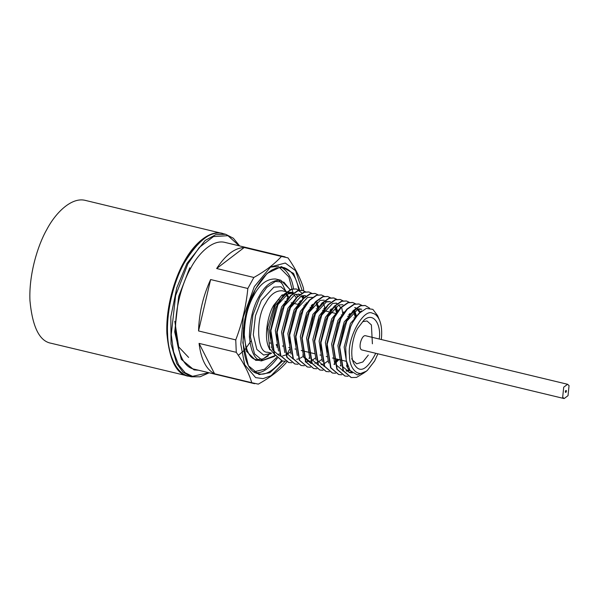 <?xml version="1.0" encoding="UTF-8"?>
<svg xmlns="http://www.w3.org/2000/svg" width="599" height="599" viewBox="0 0 599 599"><rect width="100%" height="100%" fill="white"/><g stroke="black" fill="none" stroke-linecap="round" stroke-linejoin="round"><path stroke-width="0.9" d="M351.718 358.554L352.287 359.842L356.69 363.818L362.822 361.976L368.303 355.072M372.406 343.796L371.395 324.943L366.992 320.967L362.612 321.663M375.775 353.298C366.693 370.624 359.303 373.903 353.627 363.136C349.487 354.556 352.886 335.889 357.835 328.08L363.945 320.18C373.806 311.203 381.533 325.489 379.212 339.012M253.864 277.464L216.658 268.524C225.568 254.904 234.763 247.896 244.227 247.507L281.433 256.447C274.567 264.009 265.379 271.018 253.864 277.464L247.829 288.486C246.129 306.179 242.101 323.31 235.751 339.888L236.268 352.324C243.756 363.016 248.922 373.14 251.767 382.709L258.311 384.131C269.827 377.684 279.022 370.676 285.888 363.114L287.206 360.98M303.715 290.807L303.476 288.254C300.638 278.685 295.472 268.562 287.984 257.87L281.433 256.447M282.975 295.644L282.436 295.517M271.175 347.113L271.991 347.308M251.767 382.709L214.554 373.769C206.183 369.501 201.024 359.37 199.063 343.384L236.268 352.324M235.751 339.888L198.546 330.947C199.085 313.052 203.113 295.921 210.623 279.546L247.829 288.486M302.106 290.343L295.569 270.651L285.281 263.036L270.696 266.862L254.328 286.629L243.306 316.886L240.768 344.328L244.699 364.754L255.631 377.625L263.141 378.62L271.062 375.693L285.214 361.264M282.017 294.985L273.721 305.265C267.798 314.602 263.74 336.893 268.689 347.143L269.782 349.756L267.618 327.855L274.627 304.666L282.017 294.985L293.33 293.068M269.243 348.348L273.893 353.507M277.404 354.353L279.681 354.024M298.706 304.449L298.392 303.087M296.288 297.718L294.057 294.805M292.597 293.675L290.365 292.731M381.308 339.513C382.169 331.659 381.57 325.22 379.526 320.203C377.587 316.04 375.296 313.749 372.638 313.337C363.81 307.639 346.828 338.652 349.524 355.544C349.142 368.378 358.292 379.107 367.516 370.197L374.622 361.002L377.879 353.799M379.526 320.203L377.61 315.621L372.848 309.354L366.303 308.41L358.389 313.876L352.467 322.794L350.625 326.814L345.713 347.398L346.207 360.373L349.988 370.414L357.281 374.914L366.244 371.268L367.516 370.197M344.852 376L336.833 369.224L333.126 345.264L338.383 323.123L340.404 318.735L346.911 309.136L354.009 304.202L358.846 303.978M351.111 377.505L343.092 370.729L339.386 346.769L344.642 324.628L346.664 320.24L353.17 310.641L360.261 305.707L365.105 305.483M364.259 372.765L356.487 377.415L351.291 377.55L343.444 370.811L339.715 347.21L347.016 320.323L353.53 310.731L360.62 305.789L365.285 305.527L369.576 308.156M348.094 376.284L345.024 376.045L337.192 369.306L333.456 345.705L340.764 318.818L347.27 309.226L354.361 304.285L359.026 304.022L361.833 305.325M341.834 374.779L338.764 374.54L330.933 367.808L327.196 344.2L334.504 317.32L341.011 307.721L348.109 302.787L352.766 302.517L355.574 303.82M347.705 365.974L346.978 366.775M335.575 373.274L332.505 373.035L324.673 366.303L320.937 342.703L328.245 315.815L334.751 306.216L341.849 301.282L346.514 301.012L349.314 302.323M354.623 311.008L355.784 317.185M340.838 365.135L340.172 365.832M329.315 371.769L326.245 371.537L318.413 364.798L314.685 341.198L321.985 314.31L328.492 304.711L335.59 299.777L340.254 299.507L343.055 300.818M349.329 314.063L349.494 315.359M338.053 359.34L335.403 362.724M334.586 363.63L333.913 364.327M323.056 370.264L319.986 370.032L312.154 363.293L308.425 339.693L315.725 312.805L322.232 303.206L329.33 298.272L333.995 298.002L336.795 299.313M343.07 312.558L343.234 313.854M316.796 368.767L313.726 368.527L305.894 361.789L302.166 338.188L309.466 311.3L315.98 301.709L323.071 296.767L327.735 296.498L330.543 297.808M335.844 306.493L336.975 312.349M310.537 367.262L307.467 367.022L299.642 360.284L295.906 336.683L303.214 309.795L309.72 300.204L316.811 295.262L321.476 294.993L324.284 296.303M330.551 309.548L330.715 310.844M304.285 365.757L301.215 365.517L293.383 358.779L289.646 335.178L296.954 308.29L303.461 298.699L310.552 293.757L315.216 293.495L318.024 294.798M324.291 308.051L324.456 309.346M309.548 357.618L308.882 358.314M298.025 364.252L294.955 364.012L287.123 357.274L283.387 333.673L290.695 306.785L297.201 297.194L304.299 292.252L308.957 291.99L311.765 293.293M317.073 301.986L318.204 307.841M291.765 362.747L288.696 362.507L280.864 355.776L277.135 332.175L284.435 305.288L290.942 295.689L298.04 290.755L302.705 290.485L305.505 291.795M311.779 305.041L311.944 306.336M312.019 307.055L312.079 307.774M285.506 361.242L282.436 361.002L274.604 354.271L270.875 330.67L278.176 303.783L284.682 294.184L291.78 289.25L296.445 288.98L301.889 293.061M303.274 295.509L303.858 296.894M282.264 360.965L274.245 354.181L270.546 330.221L275.802 308.088L277.816 303.693L284.323 294.102L291.421 289.16L296.265 288.943M288.523 362.47L280.504 355.686L276.798 331.726L282.062 309.586L284.076 305.198L290.582 295.607L297.681 290.665L302.525 290.44M294.783 363.967L286.764 357.191L283.057 333.231L288.314 311.091L290.335 306.703L296.842 297.111L303.94 292.17L308.777 291.945M301.042 365.472L293.023 358.696L289.317 334.736L294.573 312.596L296.595 308.208L303.101 298.609L310.2 293.675L315.037 293.45M307.302 366.977L299.283 360.201L295.577 336.234L300.833 314.101L302.854 309.713L309.361 300.114L316.452 295.18L321.296 294.955M313.554 368.482L305.542 361.706L301.836 337.739L307.092 315.606L309.114 311.218L315.621 301.619L322.711 296.685L327.556 296.46M319.814 369.987L311.794 363.204L308.066 339.603L313.352 317.111L315.366 312.715L321.88 303.124L328.971 298.182L333.636 297.92L336.601 299.343M341.827 308.193L342.935 314.318M326.073 371.492L318.054 364.709L314.355 340.749L319.611 318.616L321.626 314.22L328.132 304.629L335.23 299.687L340.075 299.47M332.333 372.997L324.314 366.214L320.607 342.254L325.871 320.121L327.885 315.725L334.392 306.134L341.49 301.192L346.334 300.968M347.577 365.63L346.828 366.461M338.592 374.502L330.573 367.719L326.867 343.759L332.123 321.618L334.145 317.23L340.651 307.639L347.749 302.697L352.586 302.473M302.061 295.704L302.877 298.856M352.339 372.96L347.525 367.846L344.148 347.061L350.482 323.385L361.601 310.859M351.703 372.406L349.015 372.436M341.131 366.086L337.888 345.556L344.223 321.88L356.098 309.069L360.164 308.829M349.404 369.523L346.102 370.781M343.234 370.983L342.755 370.931M334.871 364.589L331.629 344.051L337.963 320.375L347.143 308.897M354.675 307.557L355.873 308.148M357.521 309.496L359.625 312.581M347.345 364.948L346.499 365.697M328.611 363.084L325.377 342.546L331.704 318.87L340.883 307.392M353.672 311.72L355.402 317.747M322.359 361.579L319.117 341.041L325.444 317.365L334.624 305.887M348.835 314.647L349.097 315.965M337.424 359.183L335.036 361.744M316.1 360.074L312.858 339.536L319.185 315.86L328.364 304.382M335.904 303.049L337.095 303.633M338.742 304.981L340.636 307.654M342.583 313.142L342.838 314.46M328.005 360.942L324.725 363.308M323.265 364.042L321.064 364.769M318.196 364.971L317.725 364.911M309.84 358.569L306.598 338.038L312.933 314.355L324.8 301.552L330.438 301.679M334.901 307.205L336.578 312.963M321.745 359.437L318.466 361.803M317.006 362.537L314.812 363.264M311.944 363.466L311.465 363.413M310.671 363.256L303.715 357.318L300.339 336.533L306.673 312.85L315.853 301.379M330.064 310.132L330.326 311.458M315.486 357.932L312.206 360.306M310.746 361.032L305.205 361.908M297.321 355.559L294.079 335.028L300.413 311.353L309.593 299.874M323.804 308.627L324.066 309.953M291.062 354.054L287.82 333.523L294.154 309.848L303.334 298.369M316.122 302.697L317.889 308.964M303.251 354.683L302.69 355.17M284.802 352.556L281.567 332.018L287.894 308.343L297.074 296.864M304.614 295.524L305.804 296.116M311.285 305.617L311.547 306.943M278.55 351.051L275.308 330.513L281.635 306.838L290.815 295.359M298.354 294.019L299.545 294.611M301.192 295.958L303.087 298.631M305.026 304.112L305.288 305.438M290.455 351.92L287.176 354.286M285.716 355.02L282.653 355.896M280.968 355.963L279.381 355.739L272.425 349.794L269.048 329.008L275.375 305.333L287.25 292.529L291.324 292.282L293.285 293.106M345.75 346.926L350.505 327.106M352.249 372.885L349.794 372.66L342.83 366.715L339.491 345.421L344.126 325.878L345.788 322.255L357.663 309.443L361.736 309.204M349.973 370.384L346.806 371.313M343.294 371.095L336.571 365.21L333.186 344.567M333.126 345.264L338.383 323.123M338.121 323.774L342.373 315.89M355.469 307.699L360.523 311.75M347.817 366.281L347.038 366.895M327.136 352.946L326.927 343.062M326.867 343.759L332.123 321.618M331.861 322.269L336.114 314.385M354.683 310.971L356.562 316.107M320.877 351.448L320.667 341.557M320.607 342.254L325.871 320.121M325.601 320.764L327.009 317.74L338.884 304.936L342.957 304.689M349.981 313.344L350.228 314.28M338.989 359.565L335.545 363.069M324.523 366.581L317.799 360.703L314.408 340.052M314.355 340.749L319.095 319.859L320.75 316.235L332.625 303.431L336.698 303.184M343.721 311.839L343.968 312.775M318.264 365.083L311.54 359.198L308.156 338.555M308.096 339.244L312.835 318.354L314.497 314.737L326.365 301.926L330.446 301.686M335.904 306.456L337.716 311.27M312.004 363.578L305.28 357.693L301.896 337.05M301.836 337.739L306.576 316.856L308.238 313.232L320.106 300.421L324.179 300.181M331.202 308.829L331.457 309.773M295.846 345.428L295.636 335.545M295.577 336.234L300.833 314.101M300.571 314.752L304.824 306.868M323.385 303.446L325.197 308.268M289.587 343.923L289.429 333.388L294.573 312.596M294.311 313.247L295.719 310.222L307.594 297.411L312.371 297.381M318.683 305.819L319.042 307.205M303.341 356.285L300.309 358.172M298.602 358.853L296.737 359.28M293.233 359.063L286.509 353.178L283.117 332.535M283.057 333.231L288.314 311.091M288.052 311.742L289.459 308.717L301.334 295.906L305.408 295.666M312.423 304.322L312.678 305.258M312.85 305.999L313.232 308.051M277.067 340.921L276.858 331.03M276.798 331.726L282.062 309.586M281.792 310.237L283.2 307.212L295.075 294.409L299.852 294.379M302.083 295.696L303.91 297.778M306.171 302.817L306.418 303.753M270.815 339.416L270.606 329.525M270.546 330.221L275.802 308.088M275.533 308.732L276.94 305.707L288.815 292.904L293.592 292.874M295.824 294.191L297.658 296.273M299.912 301.312L300.159 302.248M210.623 279.546L198.546 330.947M199.063 343.384L214.554 373.769M244.227 247.507L216.658 268.524M224.558 234.007L85.485 200.433C71.82 196.742 55.662 212.525 46.767 229.589C37.595 245.59 28.782 274.859 29.95 300.638C32.443 327.054 39.512 341.265 51.155 343.272L190.302 376.561M222.416 233.34C208.752 229.649 192.593 245.433 183.706 262.497C174.526 278.498 165.721 307.766 166.881 333.546C169.375 359.962 176.443 374.173 188.093 376.179M565.546 390.788C566.377 390.084 566.587 390.511 566.19 392.053C565.359 392.757 565.142 392.338 565.546 390.788C565.142 392.338 565.359 392.757 566.19 392.053C566.587 390.511 566.377 390.084 565.546 390.788M563.711 387.194L562.678 397.242L564.153 398.567L568.024 395.647L569.05 385.606L567.582 384.281L563.711 387.194M564.153 398.567L362.215 350.033C357.393 349.412 361.571 334.339 365.645 335.754L567.582 384.281M285.117 256.874L224.999 242.423C212.87 239.143 198.516 253.167 190.624 268.315C182.478 282.518 174.653 308.515 175.687 331.404C177.903 354.863 184.178 367.479 194.518 369.261L254.635 383.712M198.494 370.219L194.046 369.905L181.302 359.348L174.698 331.951L178.682 296.475L189.786 267.746M191.358 376.816L182.957 372.144L176.727 363.593L171.044 343.991L170.827 316.766L176.817 287.692L187 263.365L205.247 240.401L215.707 234.696L225.636 234.269L233.355 238.237L239.645 245.942M239.278 245.86L227.949 235.692L213.476 236.583L199.242 247.507L187.846 263.942L175.627 295.554L171.247 334.579L173.553 351.755L178.517 364.724L185.181 372.788L192.534 376.337L208.796 372.698M225.636 234.269L222.648 233.558C211.312 230.271 198.554 239.997 184.372 262.736C171.681 285.498 166.462 315.793 167.608 334.092C168.02 352.781 175.2 373.304 188.752 376.187L191.381 376.816L200.051 376.793L209.163 372.78M254.133 371.799L264.601 369.201L276.551 357.521M293.121 293.24L288.838 276.895L279.261 267.251M269.565 267.229L278.715 266.285M281.216 267.169C287.827 271.025 291.945 278.25 293.562 288.838M277.404 358.082C269.445 368.422 262.257 373.319 255.84 372.765M282.556 361.032L269.879 372.705L259.067 374.577L248.383 365.719L242.842 342.748L246.182 313.007L255.488 288.913L267.064 273.458L281.365 266.6L293.57 273.429L299.785 290.35M300.653 300.548L300.668 302.121M290.081 348.393L286.876 354.451M298.669 289.901C296.767 277.839 291.825 270.381 283.844 267.521L276.805 267.813L272.141 269.902C266.136 273.541 260.595 279.95 255.511 289.115C237.256 320.008 239.929 371.694 258.341 373.649C264.795 375.753 272.515 371.455 281.485 360.755M299.657 302.974L299.657 301.582M274.567 356.375L261.396 360.935C254.815 359.797 250.824 351.77 249.416 336.848C249.663 320.705 252.83 307.324 258.918 296.707C264.863 285.349 272.148 279.86 280.789 280.235L275.66 278.999C267.019 278.625 259.726 284.121 253.789 295.472C247.694 306.089 244.527 319.469 244.28 335.612C245.687 350.535 249.686 358.569 256.267 359.7L263.253 358.853L270.898 353.021M270.344 353.964L271.19 353.088M276.558 345.945L277.157 344.957M287.408 299.582L287.28 298.422M285.948 291.668L285.596 290.508M268.262 355.866L261.112 360.044M259.726 360.366L255.676 360.313L246.339 351.179L243.426 327.945M249.79 301.454L252.943 294.903M289.998 289.736L283.904 282.174L275.398 281.44L266.712 287.453L259.756 297.276L252.898 315.037L250.434 336.96L254.523 353.889L262.392 360.418L275.3 355.439M291.189 292.978L291.032 292.484M287.438 292.027L282.226 290.777C275.652 290.493 270.104 294.671 265.582 303.311C255.436 317.68 256.739 353.432 267.468 352.197L271.602 353.193M288.995 297.441L286.015 292.941M271.632 353.238L263.657 355.057L256.844 349.412L253.31 334.766L255.444 315.808L261.374 300.451L273.893 287.131L280.946 286.756L286.434 291.788M250.771 341.235L246.219 347.869M245.44 348.813L243.733 350.707M243.471 350.977L239.256 354.586M239.106 354.69L238.252 355.244M223.008 233.64C206.004 228.811 183.623 253.572 173.538 287.872C160.697 328.005 168.094 372.458 188.752 376.187M276.438 345.511L276.948 344.65M287.116 300.009L286.996 298.736M285.146 289.923L282.406 284.166L279.396 280.841M280.789 280.235L290.193 289.639M355.155 318.121L353.829 317.807M348.715 316.572L347.57 316.302M342.456 315.074L341.31 314.797M336.196 313.569L330.356 312.161M329.944 312.064L324.096 310.656M323.685 310.559L322.532 310.282M317.425 309.054L316.279 308.777M311.166 307.549L310.02 307.272M304.906 306.044L303.76 305.775M298.646 304.547L292.806 303.139M292.387 303.042L291.241 302.765M286.135 301.537L284.982 301.26M279.875 300.032L278.73 299.755M269.924 342.965L270.86 343.19M276.184 344.47L277.112 344.695M282.443 345.975L283.372 346.2M288.703 347.48L289.631 347.705M294.963 348.985L295.891 349.21M301.215 350.49L302.151 350.707M302.78 350.864L308.41 352.212M309.039 352.369L314.662 353.717M319.993 354.997L320.922 355.222M326.253 356.502L327.181 356.727M332.512 358.007L333.441 358.232M334.077 358.382L339.7 359.737M340.337 359.887L346.394 361.339M188.625 357.423L178.667 346.873L174.796 321.244M276.955 347.263L277.449 346.694M288.164 298.527L286.247 294.154M256.267 359.7L261.396 360.935M310.679 363.256L312.244 363.638M279.381 355.739L280.946 356.113M291.324 292.282L292.889 292.656M350.385 327.383L350.625 326.814M339.491 345.421L339.386 346.769M344.126 325.878L344.642 324.628M319.095 319.859L319.611 318.616M312.835 318.354L313.352 317.111M306.576 316.856L307.092 315.606M289.429 333.388L289.317 334.736"/></g></svg>
